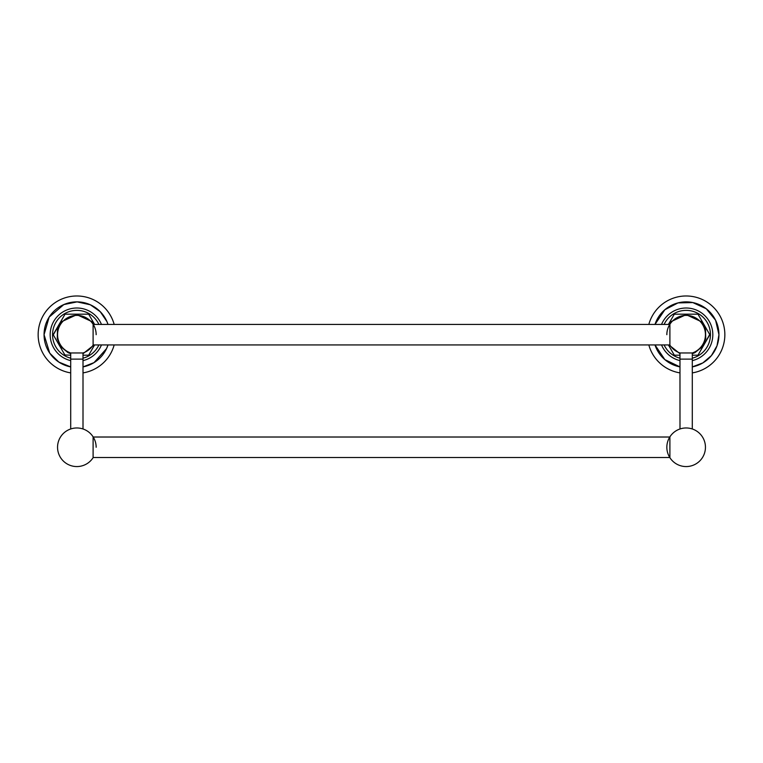 <?xml version="1.0" encoding="UTF-8"?>
<svg xmlns="http://www.w3.org/2000/svg" width="763" height="763" viewBox="0 0 763 763"><rect width="100%" height="100%" fill="white"/><g stroke="black" fill="none" stroke-linecap="round" stroke-linejoin="round"><path stroke-width="1.14" d="M666.843 334.68A19.304 19.304 0 0 1 686.147 315.377A19.304 19.304 0 0 1 692.327 352.964L679.967 352.964L679.995 428.968M669.895 324.265L669.895 345.095M669.895 436.856L669.895 457.676M669.895 344.933L93.21 344.933A19.304 19.304 0 0 1 83.033 352.964L70.673 352.964A19.304 19.304 0 0 1 76.853 315.377A19.304 19.304 0 0 1 96.157 334.68M93.105 345.095L93.105 324.265M93.105 457.676L93.105 436.856M674.311 314.184L668.398 324.428L674.311 314.184L697.983 314.184L709.819 334.68L697.983 355.186L692.299 355.186M709.714 334.499L697.983 355.186M679.995 355.186L674.311 355.186L668.398 344.933L674.311 355.186M53.286 334.862L65.017 314.184L88.689 314.184L94.602 324.428L88.689 314.184M88.689 355.186L94.602 344.933L88.689 355.186L83.005 355.186M70.701 355.186L64.912 354.995M65.017 355.186L53.181 334.68L65.017 314.184M654.988 324.428A32.799 32.799 0 0 1 718.946 334.68L715.599 320.25L706.252 308.767L692.794 302.568L677.992 302.911L664.85 309.74L654.988 324.428M648.827 324.428A38.703 38.703 0 0 1 724.85 334.68A38.703 38.703 0 0 1 692.299 372.897M648.827 344.933A38.703 38.703 0 0 0 679.995 372.897M654.988 344.933A32.799 32.799 0 0 0 679.995 366.898L664.85 359.621L654.988 344.933M692.299 366.898A32.799 32.799 0 0 0 718.946 334.68L717.01 345.792L711.421 355.587L702.847 362.911L692.299 366.898M664.106 324.428A24.302 24.302 0 0 1 710.448 334.68A24.302 24.302 0 0 1 692.299 358.19M664.106 344.933A24.302 24.302 0 0 0 679.995 358.19M44.054 334.68A32.799 32.799 0 0 1 108.012 324.428L106.954 321.652L100.23 311.676L90.349 304.79L77.111 301.881L63.825 304.58L49.156 317.103L44.054 334.68A32.799 32.799 0 0 0 70.701 366.898L58.846 362.091L49.729 353.116L44.054 334.68M70.701 372.897A38.703 38.703 0 0 1 71.684 296.33A38.703 38.703 0 0 1 114.173 324.428M83.005 372.897A38.703 38.703 0 0 0 114.173 344.933M83.005 366.898A32.799 32.799 0 0 0 108.012 344.933L106.534 348.643L93.992 362.644L83.005 366.898M70.701 358.19A24.302 24.302 0 0 1 71.608 310.951A24.302 24.302 0 0 1 98.894 324.428M83.005 358.19A24.302 24.302 0 0 0 98.894 344.933M692.299 352.964L692.299 359.115L679.995 359.115M83.005 352.964L83.005 359.115L70.701 359.115L70.701 428.968M661.531 324.428A26.667 26.667 0 0 1 712.814 334.68A26.667 26.667 0 0 1 692.299 360.632M661.531 344.933A26.667 26.667 0 0 0 679.995 360.632M70.701 360.632A26.667 26.667 0 0 1 71.627 308.529A26.667 26.667 0 0 1 101.469 324.428M83.005 360.632A26.667 26.667 0 0 0 101.469 344.933M93.21 437.018L669.895 437.018M96.157 447.261A19.304 19.304 0 0 0 76.853 427.967A19.304 19.304 0 0 0 57.549 447.261A19.304 19.304 0 0 0 93.21 457.514L669.895 457.514M669.79 344.933A19.304 19.304 0 0 0 679.967 352.964M692.299 359.115L692.299 428.968M686.147 466.565A19.304 19.304 0 0 0 705.451 447.261A19.304 19.304 0 0 0 686.147 427.967A19.304 19.304 0 0 0 666.843 447.261A19.304 19.304 0 0 0 686.147 466.565M70.701 352.964L70.701 359.115M83.005 359.115L83.005 428.968M93.21 324.428L669.895 324.428M692.299 353.717L694.95 352.649L701.96 346.946L705.737 338.743L705.527 329.702L701.359 321.69L686.147 314.671L670.935 321.69L668.96 324.428M679.995 353.717L668.96 344.933M83.005 353.717L94.04 344.933M94.04 324.428L92.065 321.69L76.853 314.671L61.641 321.69L57.473 329.702L57.263 338.743L61.04 346.946L68.05 352.649L70.701 353.717"/></g></svg>
